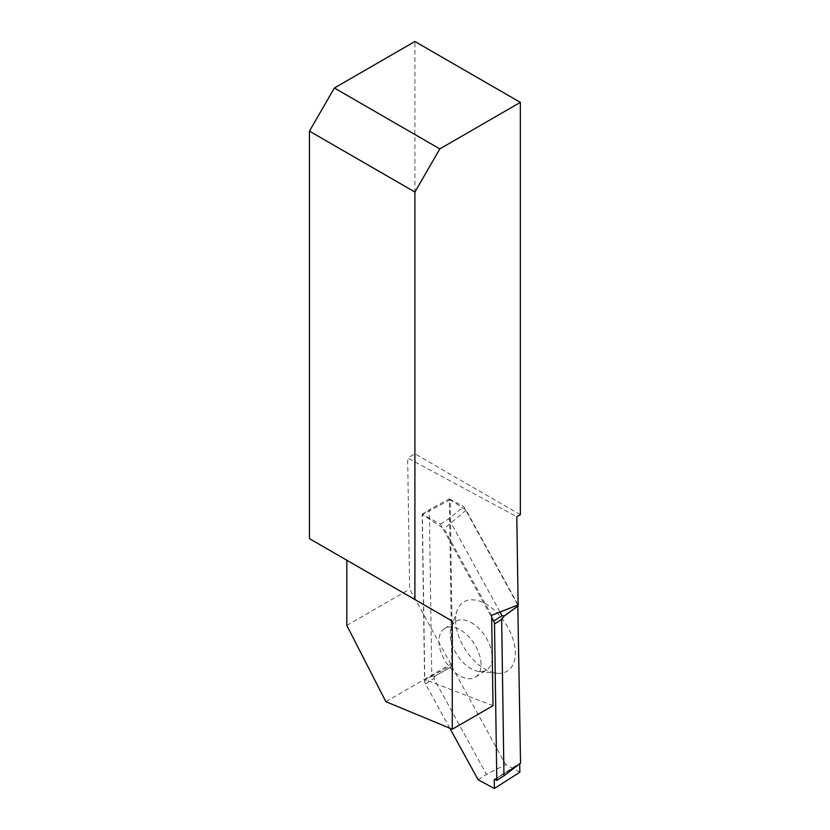 <?xml version="1.0" encoding="UTF-8"?>
<svg xmlns="http://www.w3.org/2000/svg" width="830" height="830" viewBox="0 0 830 830"><rect width="100%" height="100%" fill="white"/><g stroke="black" fill="none" stroke-linecap="round" stroke-linejoin="round"><path stroke-width="0.62" stroke-dasharray="4.15 3.11" d="M518.138 604.914L466.128 510.191L450.213 499.785L452.641 664.799L424.784 679.511L422.356 514.517L444.092 528.72L491.64 615.321M385.846 701.651L450.856 664.114L452.641 664.799M450.856 664.114L409.657 589.134L407.655 457.984L516.789 516.748M493.02 705.697L424.784 679.511M346.815 625.415L409.657 589.134M520.358 514.683L414.907 453.792L407.655 457.984M346.815 560.229L309.455 538.649M414.907 453.792L414.907 41.5M450.213 499.785L422.356 514.517M466.128 510.191L444.092 528.72M478.122 779.754L486.473 774.4L505.678 764.586L519.829 772.201M481.037 664.218A28.77 16.891 -122.6 0 0 467.477 635.448A28.77 16.891 -122.6 0 0 444.486 628.642A28.77 16.891 -122.6 0 0 445.772 661.977A28.77 16.891 -122.6 0 0 475.507 677.104A28.77 16.891 -122.6 0 0 481.037 664.218M449.819 728.211L425.458 683.847L433.82 678.494L486.473 774.4M433.82 678.494L434.91 676.18L451.821 666.49L449.352 498.892L429.328 509.682L431.776 676.388L424.618 680.974L422.169 514.268L440.419 524.093L491.671 617.447M424.618 680.974A4.7 2.76 -122.6 0 0 425.458 683.847M451.821 666.49L505.678 764.586M455.587 620.477A40.836 23.977 57.4 0 1 457.008 610.745A40.836 23.977 57.4 0 1 489.845 606.595A40.836 23.977 57.4 0 1 515.326 652.671A40.836 23.977 57.4 0 1 497.004 673.223A40.836 23.977 57.4 0 1 455.587 620.477M449.352 498.892L463.783 506.663L517.796 605.049M519.705 763.652L495.043 779.443L519.705 763.652A1.172 0.685 57.4 0 1 520.545 763.164L495.085 779.463M440.419 524.093L448.771 518.74L463.783 506.663M422.169 514.268L429.328 509.682M500.002 612.042L448.771 518.74M434.91 676.18L431.776 676.388M470.859 622.417A28.77 16.891 57.4 0 1 492.242 657.038A28.77 16.891 57.4 0 1 486.712 669.924A28.77 16.891 57.4 0 1 479.335 671.512A28.77 16.891 57.4 0 1 456.977 654.797A28.77 16.891 57.4 0 1 451.167 627.501A28.77 16.891 57.4 0 1 455.691 621.463A28.77 16.891 57.4 0 1 470.859 622.417M451.811 666.386L434.567 676.284M494.462 779.422L519.933 763.123M475.507 677.104L486.712 669.924M444.486 628.642L455.691 621.463M479.335 671.512L497.004 673.223M451.167 627.501L457.008 610.745"/><path stroke-width="1.25" d="M452.277 729.228L452.277 621.11L346.815 560.229L346.815 625.415L385.846 701.651L452.277 729.228L493.02 705.697L491.64 615.321L518.138 604.914L516.789 516.748L520.358 514.683L520.358 102.381L414.907 41.5L334.365 88.001L439.817 148.892L520.358 102.381M439.817 148.892L414.907 192.031L309.455 131.15L334.365 88.001M452.277 621.11L414.907 599.54L414.907 192.031M414.907 599.54L309.455 538.649L309.455 131.15M449.819 728.211L478.122 779.754L494.369 788.5L519.829 772.201L519.705 763.808L519.829 772.201L494.369 788.5L494.244 779.951A1.172 0.685 -122.6 0 1 495.085 779.463L496.807 780.387L494.504 623.952A4.7 2.76 -122.6 0 0 493.663 621.079L502.026 615.725L500.002 612.042M491.671 617.447L493.663 621.079M502.026 615.725L504.215 615.933L501.662 619.367L503.966 775.801L520.545 763.164L517.796 605.049M503.966 775.801L496.807 780.387M504.215 615.933L518.231 605.838M494.244 779.951L495.043 779.443L494.244 779.951L494.369 788.5M501.662 619.367L494.504 623.952M518.242 605.931L503.935 616.234"/></g></svg>
